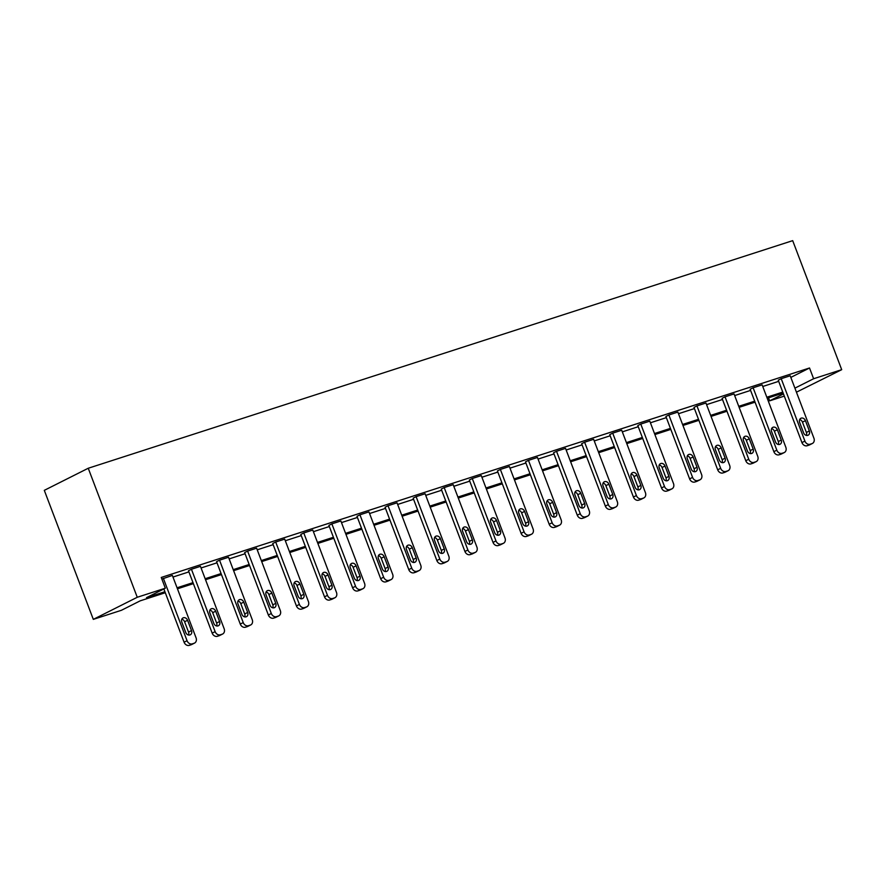 <?xml version="1.0" encoding="UTF-8"?>
<svg xmlns="http://www.w3.org/2000/svg" width="886" height="886" viewBox="0 0 886 886"><rect width="100%" height="100%" fill="white"/><g stroke="black" fill="none" stroke-linecap="round" stroke-linejoin="round"><path stroke-width="1.33" d="M165.294 592.734L140.221 600.83L121.393 610.299L93.307 619.369L44.3 490.346L88.246 468.251L792.693 240.649L841.7 369.672L813.614 378.743L809.527 367.989L161.252 577.45L165.339 588.204L146.511 597.662L164.907 591.726M841.7 369.672L796.436 392.188M784.287 396.12L769.668 400.837L783.457 393.916M768.527 397.825L769.668 400.837M222.619 634.022L219.65 635.517A4.607 3.765 -116.7 0 1 219.207 635.694L217.413 636.281A4.607 3.765 -116.7 0 1 212.175 633.136L188.474 570.739L191.442 569.244L200.446 566.331L224.147 628.739A4.607 3.765 63.3 0 1 222.619 634.022A4.607 3.765 63.3 0 1 222.176 634.199L220.381 634.786A4.607 3.765 63.3 0 1 215.143 631.64L191.442 569.244M278.791 615.87L275.812 617.365A4.607 3.765 -116.7 0 1 275.38 617.542L273.575 618.129A4.607 3.765 -116.7 0 1 268.347 614.995L244.636 552.587L247.604 551.092L256.608 548.19L280.319 610.587A4.607 3.765 63.3 0 1 278.791 615.87A4.607 3.765 63.3 0 1 278.348 616.058L276.543 616.634A4.607 3.765 63.3 0 1 271.315 613.5L247.604 551.092M334.952 597.729L331.984 599.224A4.607 3.765 -116.7 0 1 331.541 599.401L329.747 599.977A4.607 3.765 -116.7 0 1 324.509 596.843L300.808 534.435L303.776 532.951L312.78 530.038L336.481 592.446A4.607 3.765 63.3 0 1 334.952 597.729A4.607 3.765 63.3 0 1 334.52 597.906L332.715 598.482A4.607 3.765 63.3 0 1 327.477 595.348L303.776 532.951M391.125 579.577L388.157 581.072A4.607 3.765 -116.7 0 1 387.714 581.249L385.919 581.836A4.607 3.765 -116.7 0 1 380.681 578.691L356.98 516.294L359.949 514.799L368.941 511.886L392.653 574.294A4.607 3.765 63.3 0 1 391.125 579.577A4.607 3.765 63.3 0 1 390.682 579.754L388.888 580.341A4.607 3.765 63.3 0 1 383.649 577.207L359.949 514.799M447.286 561.425L444.318 562.92A4.607 3.765 -116.7 0 1 443.886 563.097L442.081 563.684A4.607 3.765 -116.7 0 1 436.853 560.55L413.142 498.142L416.11 496.647L425.114 493.746L448.814 556.142A4.607 3.765 63.3 0 1 447.286 561.425A4.607 3.765 63.3 0 1 446.854 561.613L445.049 562.189A4.607 3.765 63.3 0 1 439.821 559.055L416.11 496.647M503.458 543.284L500.49 544.779A4.607 3.765 -116.7 0 1 500.047 544.956L498.253 545.532A4.607 3.765 -116.7 0 1 493.015 542.398L469.314 480.002L472.282 478.506L481.286 475.594L504.987 538.001A4.607 3.765 63.3 0 1 503.458 543.284A4.607 3.765 63.3 0 1 503.015 543.461L501.221 544.048A4.607 3.765 63.3 0 1 495.983 540.903L472.282 478.506M559.631 525.132L556.663 526.627A4.607 3.765 -116.7 0 1 556.22 526.805L554.414 527.391A4.607 3.765 -116.7 0 1 549.187 524.246L525.476 461.85L528.455 460.355L537.448 457.453L561.159 519.849A4.607 3.765 63.3 0 1 559.631 525.132A4.607 3.765 63.3 0 1 559.188 525.309L557.394 525.896A4.607 3.765 63.3 0 1 552.155 522.762L528.455 460.355M615.792 506.991L612.824 508.475A4.607 3.765 -116.7 0 1 612.392 508.664L610.587 509.24A4.607 3.765 -116.7 0 1 605.348 506.105L581.648 443.698L584.616 442.214L593.62 439.301L617.32 501.697A4.607 3.765 63.3 0 1 615.792 506.991A4.607 3.765 63.3 0 1 615.36 507.169L613.555 507.744A4.607 3.765 63.3 0 1 608.328 504.61L584.616 442.214M671.965 488.839L668.996 490.335A4.607 3.765 -116.7 0 1 668.553 490.512L666.759 491.088A4.607 3.765 -116.7 0 1 661.521 487.953L637.82 425.557L640.788 424.062L649.792 421.149L673.493 483.557A4.607 3.765 63.3 0 1 671.965 488.839A4.607 3.765 63.3 0 1 671.522 489.017L669.727 489.604A4.607 3.765 63.3 0 1 664.489 486.458L640.788 424.062M728.137 470.687L725.158 472.183A4.607 3.765 -116.7 0 1 724.726 472.36L722.921 472.947A4.607 3.765 -116.7 0 1 717.693 469.813L693.982 407.405L696.95 405.91L705.954 403.008L729.665 465.405A4.607 3.765 63.3 0 1 728.137 470.687A4.607 3.765 63.3 0 1 727.694 470.876L725.889 471.452A4.607 3.765 63.3 0 1 720.661 468.317L696.95 405.91M784.298 452.547L781.33 454.031A4.607 3.765 -116.7 0 1 780.898 454.219L779.093 454.795A4.607 3.765 -116.7 0 1 773.855 451.661L750.154 389.253L753.122 387.769L762.126 384.856L785.827 447.264A4.607 3.765 63.3 0 1 784.298 452.547A4.607 3.765 63.3 0 1 783.866 452.724L782.061 453.3A4.607 3.765 63.3 0 1 776.823 450.166L753.122 387.769M172.98 577.041L188.906 571.891M201.067 567.97L216.992 562.82M229.142 558.9L245.079 553.75M257.228 549.818L273.165 544.668M285.314 540.748L301.251 535.598M313.4 531.678L329.337 526.528M341.487 522.596L357.412 517.457M369.573 513.526L385.499 508.376M397.648 504.455L413.585 499.305M425.734 495.374L441.671 490.235M453.82 486.303L469.757 481.153M481.906 477.233L497.832 472.083M509.993 468.151L525.919 463.013M538.068 459.081L554.005 453.931M566.154 450.01L582.091 444.861M594.24 440.94L610.177 435.79M622.326 431.859L638.263 426.709M650.413 422.788L666.338 417.638M678.499 413.718L694.425 408.568M706.574 404.636L722.511 399.486M734.66 395.566L750.597 390.416M762.746 386.495L778.683 381.345M790.821 377.403L809.527 367.989M812.384 443.465L809.416 444.96A4.607 3.765 -116.7 0 1 808.973 445.137L807.179 445.724A4.607 3.765 -116.7 0 1 801.941 442.59L778.24 380.183L781.208 378.687L790.212 375.786L813.913 438.182A4.607 3.765 63.3 0 1 812.384 443.465A4.607 3.765 63.3 0 1 811.941 443.653L810.147 444.229A4.607 3.765 63.3 0 1 804.909 441.095L781.208 378.687M756.212 461.617L753.244 463.112A4.607 3.765 -116.7 0 1 752.812 463.289L751.007 463.876A4.607 3.765 -116.7 0 1 745.779 460.731L722.068 398.335L725.036 396.839L734.04 393.927L757.74 456.334A4.607 3.765 63.3 0 1 756.212 461.617A4.607 3.765 63.3 0 1 755.78 461.794L753.975 462.381A4.607 3.765 63.3 0 1 748.748 459.236L725.036 396.839M700.051 479.769L697.083 481.253A4.607 3.765 -116.7 0 1 696.64 481.441L694.845 482.017A4.607 3.765 -116.7 0 1 689.607 478.883L665.907 416.475L668.875 414.991L677.868 412.079L701.579 474.475A4.607 3.765 63.3 0 1 700.051 479.769A4.607 3.765 63.3 0 1 699.608 479.946L697.814 480.522A4.607 3.765 63.3 0 1 692.575 477.388L668.875 414.991M643.878 497.91L640.91 499.405A4.607 3.765 -116.7 0 1 640.467 499.582L638.673 500.169A4.607 3.765 -116.7 0 1 633.435 497.035L609.734 434.627L612.702 433.132L621.706 430.231L645.407 492.627A4.607 3.765 63.3 0 1 643.878 497.91A4.607 3.765 63.3 0 1 643.446 498.087L641.641 498.674A4.607 3.765 63.3 0 1 636.403 495.54L612.702 433.132M587.717 516.062L584.738 517.557A4.607 3.765 -116.7 0 1 584.306 517.734L582.501 518.31A4.607 3.765 -116.7 0 1 577.273 515.176L553.562 452.779L556.53 451.284L565.534 448.371L589.245 510.779A4.607 3.765 63.3 0 1 587.717 516.062A4.607 3.765 63.3 0 1 587.274 516.239L585.469 516.826A4.607 3.765 63.3 0 1 580.241 513.681L556.53 451.284M531.545 534.214L528.577 535.698A4.607 3.765 -116.7 0 1 528.134 535.886L526.339 536.462A4.607 3.765 -116.7 0 1 521.101 533.328L497.4 470.92L500.368 469.425L509.372 466.523L533.073 528.92A4.607 3.765 63.3 0 1 531.545 534.214A4.607 3.765 63.3 0 1 531.102 534.391L529.307 534.967A4.607 3.765 63.3 0 1 524.069 531.833L500.368 469.425M475.372 552.355L472.404 553.85A4.607 3.765 -116.7 0 1 471.972 554.027L470.167 554.614A4.607 3.765 -116.7 0 1 464.928 551.469L441.228 489.072L444.196 487.577L453.2 484.664L476.901 547.072A4.607 3.765 63.3 0 1 475.372 552.355A4.607 3.765 63.3 0 1 474.94 552.532L473.135 553.119A4.607 3.765 63.3 0 1 467.897 549.985L444.196 487.577M419.211 570.506L416.243 572.002A4.607 3.765 -116.7 0 1 415.8 572.179L413.995 572.755A4.607 3.765 -116.7 0 1 408.767 569.62L385.056 507.224L388.035 505.729L397.028 502.816L420.739 565.224A4.607 3.765 63.3 0 1 419.211 570.506A4.607 3.765 63.3 0 1 418.768 570.684L416.963 571.271A4.607 3.765 63.3 0 1 411.735 568.125L388.035 505.729M363.038 588.647L360.07 590.142A4.607 3.765 -116.7 0 1 359.627 590.32L357.833 590.907A4.607 3.765 -116.7 0 1 352.595 587.772L328.894 525.365L331.862 523.87L340.866 520.968L364.567 583.365A4.607 3.765 63.3 0 1 363.038 588.647A4.607 3.765 63.3 0 1 362.595 588.836L360.801 589.412A4.607 3.765 63.3 0 1 355.563 586.277L331.862 523.87M306.866 606.799L303.898 608.294A4.607 3.765 -116.7 0 1 303.466 608.472L301.661 609.059A4.607 3.765 -116.7 0 1 296.422 605.913L272.722 543.517L275.69 542.022L284.694 539.109L308.394 601.516A4.607 3.765 63.3 0 1 306.866 606.799A4.607 3.765 63.3 0 1 306.434 606.976L304.629 607.563A4.607 3.765 63.3 0 1 299.402 604.418L275.69 542.022M250.705 624.951L247.737 626.435A4.607 3.765 -116.7 0 1 247.294 626.623L245.488 627.199A4.607 3.765 -116.7 0 1 240.261 624.065L216.561 561.658L219.529 560.173L228.522 557.261L252.233 619.668A4.607 3.765 63.3 0 1 250.705 624.951A4.607 3.765 63.3 0 1 250.262 625.128L248.468 625.704A4.607 3.765 63.3 0 1 243.229 622.57L219.529 560.173M161.872 579.067L172.36 575.413L196.061 637.809A4.607 3.765 63.3 0 1 194.532 643.092A4.607 3.765 63.3 0 1 194.089 643.269L192.295 643.856A4.607 3.765 63.3 0 1 187.057 640.722L163.356 578.314M165.339 588.204L137.252 597.275L88.246 468.251M137.252 597.275L93.307 619.369M783.146 393.107L767.21 398.246M755.06 402.178L739.123 407.327M726.974 411.248L711.048 416.398M698.899 420.329L682.962 425.468M670.813 429.4L654.876 434.55M642.727 438.47L626.79 443.62M614.64 447.541L598.703 452.691M586.554 456.622L570.628 461.772M558.468 465.693L542.542 470.843M530.393 474.763L514.456 479.913M502.307 483.845L486.37 488.994M474.22 492.915L458.284 498.065M446.134 501.985L430.208 507.135M418.048 511.067L402.122 516.217M389.973 520.137L374.036 525.287M361.887 529.208L345.95 534.358M333.8 538.289L317.864 543.428M305.714 547.36L289.777 552.51M277.628 556.43L261.702 561.58M249.542 565.512L233.616 570.65M221.467 574.582L205.53 579.732M193.381 583.652L177.444 588.802M794.908 388.146L813.614 378.743M177.067 587.795L192.993 582.645M205.142 578.724L221.079 573.574M233.228 569.643L249.165 564.504M261.315 560.572L277.252 555.422M289.401 551.502L305.338 546.352M317.487 542.42L333.413 537.281M345.562 533.35L361.499 528.2M373.648 524.279L389.585 519.13M401.735 515.209L417.671 510.059M429.821 506.127L445.758 500.978M457.907 497.057L473.833 491.907M485.993 487.987L501.919 482.837M514.068 478.905L530.005 473.755M542.154 469.835L558.091 464.685M570.241 460.764L586.178 455.614M598.327 451.683L614.253 446.544M626.413 442.612L642.339 437.462M654.488 433.542L670.425 428.392M682.574 424.46L698.511 419.322M710.661 415.39L726.598 410.24M738.747 406.32L754.684 401.17M766.833 397.238L782.759 392.099M809.35 430.973A3.688 3.012 -116.7 0 1 808.132 435.192A3.688 3.012 -116.7 0 1 803.591 432.833L799.67 422.511A3.688 3.012 -116.7 0 1 800.889 418.281A3.688 3.012 -116.7 0 1 805.429 420.651L809.35 430.973L806.382 432.457A3.688 3.012 -116.7 0 1 806.371 435.391M799.681 419.576A3.688 3.012 -116.7 0 1 802.461 422.135L806.382 432.457M781.264 440.043A3.688 3.012 -116.7 0 1 780.045 444.274A3.688 3.012 -116.7 0 1 775.505 441.904L771.584 431.582A3.688 3.012 -116.7 0 1 772.813 427.351A3.688 3.012 -116.7 0 1 777.343 429.721L781.264 440.043L778.296 441.538A3.688 3.012 -116.7 0 1 778.285 444.473M771.595 428.647A3.688 3.012 -116.7 0 1 774.375 431.216L778.296 441.538M753.189 449.113A3.688 3.012 -116.7 0 1 751.959 453.344A3.688 3.012 -116.7 0 1 747.419 450.974L743.498 440.652A3.688 3.012 -116.7 0 1 744.727 436.433A3.688 3.012 -116.7 0 1 749.268 438.791L753.189 449.113L750.22 450.609A3.688 3.012 -116.7 0 1 750.198 453.543M743.52 437.717A3.688 3.012 -116.7 0 1 746.289 440.287L750.22 450.609M725.102 458.184A3.688 3.012 -116.7 0 1 723.873 462.414A3.688 3.012 -116.7 0 1 719.343 460.055L715.423 449.734A3.688 3.012 -116.7 0 1 716.641 445.503A3.688 3.012 -116.7 0 1 721.182 447.862L725.102 458.184L722.134 459.679A3.688 3.012 -116.7 0 1 722.123 462.614M715.434 446.799A3.688 3.012 -116.7 0 1 718.214 449.357L722.134 459.679M697.016 467.265A3.688 3.012 -116.7 0 1 695.798 471.485A3.688 3.012 -116.7 0 1 691.257 469.126L687.337 458.804A3.688 3.012 -116.7 0 1 688.555 454.573A3.688 3.012 -116.7 0 1 693.096 456.943L697.016 467.265L694.048 468.76A3.688 3.012 -116.7 0 1 694.037 471.695M687.348 455.869A3.688 3.012 -116.7 0 1 690.128 458.439L694.048 468.76M668.93 476.336A3.688 3.012 -116.7 0 1 667.712 480.566A3.688 3.012 -116.7 0 1 663.171 478.196L659.25 467.874A3.688 3.012 -116.7 0 1 660.469 463.644A3.688 3.012 -116.7 0 1 665.009 466.014L668.93 476.336L665.962 477.831A3.688 3.012 -116.7 0 1 665.951 480.766M659.262 464.94A3.688 3.012 -116.7 0 1 662.041 467.509L665.962 477.831M640.844 485.406A3.688 3.012 -116.7 0 1 639.626 489.637A3.688 3.012 -116.7 0 1 635.085 487.267L631.164 476.956A3.688 3.012 -116.7 0 1 632.394 472.725A3.688 3.012 -116.7 0 1 636.923 475.084L640.844 485.406L637.876 486.901A3.688 3.012 -116.7 0 1 637.865 489.836M631.175 474.01A3.688 3.012 -116.7 0 1 633.955 476.579L637.876 486.901M612.769 494.488A3.688 3.012 -116.7 0 1 611.539 498.707A3.688 3.012 -116.7 0 1 606.999 496.348L603.078 486.026A3.688 3.012 -116.7 0 1 604.307 481.796A3.688 3.012 -116.7 0 1 608.848 484.166L612.769 494.488L609.789 495.983A3.688 3.012 -116.7 0 1 609.778 498.918M603.089 483.091A3.688 3.012 -116.7 0 1 605.869 485.661L609.789 495.983M584.682 503.558A3.688 3.012 -116.7 0 1 583.453 507.789A3.688 3.012 -116.7 0 1 578.923 505.419L575.003 495.097A3.688 3.012 -116.7 0 1 576.221 490.866A3.688 3.012 -116.7 0 1 580.762 493.236L584.682 503.558L581.714 505.053A3.688 3.012 -116.7 0 1 581.692 507.988M575.014 492.162A3.688 3.012 -116.7 0 1 577.794 494.731L581.714 505.053M556.596 512.629A3.688 3.012 -116.7 0 1 555.367 516.859A3.688 3.012 -116.7 0 1 550.837 514.489L546.917 504.167A3.688 3.012 -116.7 0 1 548.135 499.948A3.688 3.012 -116.7 0 1 552.676 502.307L556.596 512.629L553.628 514.124A3.688 3.012 -116.7 0 1 553.617 517.059M546.928 501.232A3.688 3.012 -116.7 0 1 549.708 503.802L553.628 514.124M528.51 521.71A3.688 3.012 -116.7 0 1 527.292 525.93A3.688 3.012 -116.7 0 1 522.751 523.571L518.831 513.249A3.688 3.012 -116.7 0 1 520.049 509.018A3.688 3.012 -116.7 0 1 524.59 511.388L528.51 521.71L525.542 523.194A3.688 3.012 -116.7 0 1 525.531 526.129M518.842 510.314A3.688 3.012 -116.7 0 1 521.621 512.883L525.542 523.194M500.424 530.78A3.688 3.012 -116.7 0 1 499.206 535.011A3.688 3.012 -116.7 0 1 494.665 532.641L490.744 522.319A3.688 3.012 -116.7 0 1 491.963 518.088A3.688 3.012 -116.7 0 1 496.503 520.459L500.424 530.78L497.456 532.276A3.688 3.012 -116.7 0 1 497.445 535.21M490.755 519.384A3.688 3.012 -116.7 0 1 493.535 521.954L497.456 532.276M472.338 539.851A3.688 3.012 -116.7 0 1 471.119 544.082A3.688 3.012 -116.7 0 1 466.579 541.711L462.658 531.39A3.688 3.012 -116.7 0 1 463.887 527.17A3.688 3.012 -116.7 0 1 468.417 529.529L472.338 539.851L469.37 541.346A3.688 3.012 -116.7 0 1 469.358 544.281M462.669 528.455A3.688 3.012 -116.7 0 1 465.449 531.024L469.37 541.346M444.263 548.932A3.688 3.012 -116.7 0 1 443.033 553.152A3.688 3.012 -116.7 0 1 438.492 550.793L434.572 540.471A3.688 3.012 -116.7 0 1 435.801 536.24A3.688 3.012 -116.7 0 1 440.342 538.61L444.263 548.932L441.294 550.416A3.688 3.012 -116.7 0 1 441.272 553.351M434.594 537.536A3.688 3.012 -116.7 0 1 437.374 540.095L441.294 550.416M416.176 558.003A3.688 3.012 -116.7 0 1 414.947 562.233A3.688 3.012 -116.7 0 1 410.417 559.863L406.497 549.541A3.688 3.012 -116.7 0 1 407.715 545.311A3.688 3.012 -116.7 0 1 412.256 547.681L416.176 558.003L413.208 559.498A3.688 3.012 -116.7 0 1 413.197 562.433M406.508 546.607A3.688 3.012 -116.7 0 1 409.288 549.176L413.208 559.498M388.09 567.073A3.688 3.012 -116.7 0 1 386.872 571.304A3.688 3.012 -116.7 0 1 382.331 568.934L378.411 558.612A3.688 3.012 -116.7 0 1 379.629 554.392A3.688 3.012 -116.7 0 1 384.17 556.751L388.09 567.073L385.122 568.568A3.688 3.012 -116.7 0 1 385.111 571.503M378.422 555.677A3.688 3.012 -116.7 0 1 381.201 558.246L385.122 568.568M360.004 576.155A3.688 3.012 -116.7 0 1 358.786 580.374A3.688 3.012 -116.7 0 1 354.245 578.015L350.324 567.693A3.688 3.012 -116.7 0 1 351.543 563.463A3.688 3.012 -116.7 0 1 356.083 565.833L360.004 576.155L357.036 577.639A3.688 3.012 -116.7 0 1 357.025 580.574M350.335 564.759A3.688 3.012 -116.7 0 1 353.115 567.317L357.036 577.639M331.918 585.225A3.688 3.012 -116.7 0 1 330.7 589.456A3.688 3.012 -116.7 0 1 326.159 587.086L322.238 576.764A3.688 3.012 -116.7 0 1 323.468 572.533A3.688 3.012 -116.7 0 1 327.997 574.903L331.918 585.225L328.95 586.72A3.688 3.012 -116.7 0 1 328.939 589.655M322.249 573.829A3.688 3.012 -116.7 0 1 325.029 576.398L328.95 586.72M303.843 594.296A3.688 3.012 -116.7 0 1 302.613 598.526A3.688 3.012 -116.7 0 1 298.073 596.156L294.152 585.834A3.688 3.012 -116.7 0 1 295.381 581.615A3.688 3.012 -116.7 0 1 299.922 583.974L303.843 594.296L300.863 595.791A3.688 3.012 -116.7 0 1 300.852 598.726M294.163 582.899A3.688 3.012 -116.7 0 1 296.943 585.469L300.863 595.791M275.756 603.366A3.688 3.012 -116.7 0 1 274.527 607.597A3.688 3.012 -116.7 0 1 269.997 605.238L266.077 594.916A3.688 3.012 -116.7 0 1 267.295 590.685A3.688 3.012 -116.7 0 1 271.836 593.055L275.756 603.366L272.788 604.861A3.688 3.012 -116.7 0 1 272.766 607.796M266.088 591.981A3.688 3.012 -116.7 0 1 268.868 594.539L272.788 604.861M247.67 612.447A3.688 3.012 -116.7 0 1 246.441 616.678A3.688 3.012 -116.7 0 1 241.911 614.308L237.991 603.986A3.688 3.012 -116.7 0 1 239.209 599.756A3.688 3.012 -116.7 0 1 243.75 602.126L247.67 612.447L244.702 613.943A3.688 3.012 -116.7 0 1 244.691 616.877M238.002 601.051A3.688 3.012 -116.7 0 1 240.782 603.621L244.702 613.943M219.584 621.518A3.688 3.012 -116.7 0 1 218.366 625.749A3.688 3.012 -116.7 0 1 213.825 623.379L209.904 613.057A3.688 3.012 -116.7 0 1 211.123 608.837A3.688 3.012 -116.7 0 1 215.663 611.196L219.584 621.518L216.616 623.013A3.688 3.012 -116.7 0 1 216.605 625.948M209.916 610.122A3.688 3.012 -116.7 0 1 212.695 612.691L216.616 623.013M163.855 588.946L184.089 642.217L187.057 640.722M191.498 630.588A3.688 3.012 -116.7 0 1 190.28 634.819A3.688 3.012 -116.7 0 1 185.739 632.449L181.818 622.138A3.688 3.012 -116.7 0 1 183.037 617.907A3.688 3.012 -116.7 0 1 187.577 620.266L191.498 630.588L188.53 632.083A3.688 3.012 -116.7 0 1 188.519 635.018M181.829 619.203A3.688 3.012 -116.7 0 1 184.609 621.762L188.53 632.083M194.532 643.092L191.564 644.587A4.607 3.765 -116.7 0 1 191.121 644.764L189.327 645.351A4.607 3.765 -116.7 0 1 184.089 642.217M801.941 442.59L804.909 441.095M808.973 445.137L811.941 443.653M807.179 445.724L810.147 444.229M805.429 420.651L802.461 422.135M773.855 451.661L776.823 450.166M780.898 454.219L783.866 452.724M779.093 454.795L782.061 453.3M777.343 429.721L774.375 431.216M745.779 460.731L748.748 459.236M752.812 463.289L755.78 461.794M751.007 463.876L753.975 462.381M749.268 438.791L746.289 440.287M717.693 469.813L720.661 468.317M724.726 472.36L727.694 470.876M722.921 472.947L725.889 471.452M721.182 447.862L718.214 449.357M689.607 478.883L692.575 477.388M696.64 481.441L699.608 479.946M694.845 482.017L697.814 480.522M693.096 456.943L690.128 458.439M661.521 487.953L664.489 486.458M668.553 490.512L671.522 489.017M666.759 491.088L669.727 489.604M665.009 466.014L662.041 467.509M633.435 497.035L636.403 495.54M640.467 499.582L643.446 498.087M638.673 500.169L641.641 498.674M636.923 475.084L633.955 476.579M605.348 506.105L608.328 504.61M612.392 508.664L615.36 507.169M610.587 509.24L613.555 507.744M608.848 484.166L605.869 485.661M577.273 515.176L580.241 513.681M584.306 517.734L587.274 516.239M582.501 518.31L585.469 516.826M580.762 493.236L577.794 494.731M549.187 524.246L552.155 522.762M556.22 526.805L559.188 525.309M554.414 527.391L557.394 525.896M552.676 502.307L549.708 503.802M521.101 533.328L524.069 531.833M528.134 535.886L531.102 534.391M526.339 536.462L529.307 534.967M524.59 511.388L521.621 512.883M493.015 542.398L495.983 540.903M500.047 544.956L503.015 543.461M498.253 545.532L501.221 544.048M496.503 520.459L493.535 521.954M464.928 551.469L467.897 549.985M471.972 554.027L474.94 552.532M470.167 554.614L473.135 553.119M468.417 529.529L465.449 531.024M436.853 560.55L439.821 559.055M443.886 563.097L446.854 561.613M442.081 563.684L445.049 562.189M440.342 538.61L437.374 540.095M408.767 569.62L411.735 568.125M415.8 572.179L418.768 570.684M413.995 572.755L416.963 571.271M412.256 547.681L409.288 549.176M380.681 578.691L383.649 577.207M387.714 581.249L390.682 579.754M385.919 581.836L388.888 580.341M384.17 556.751L381.201 558.246M352.595 587.772L355.563 586.277M359.627 590.32L362.595 588.836M357.833 590.907L360.801 589.412M356.083 565.833L353.115 567.317M324.509 596.843L327.477 595.348M331.541 599.401L334.52 597.906M329.747 599.977L332.715 598.482M327.997 574.903L325.029 576.398M296.422 605.913L299.402 604.418M303.466 608.472L306.434 606.976M301.661 609.059L304.629 607.563M299.922 583.974L296.943 585.469M268.347 614.995L271.315 613.5M275.38 617.542L278.348 616.058M273.575 618.129L276.543 616.634M271.836 593.055L268.868 594.539M240.261 624.065L243.229 622.57M247.294 626.623L250.262 625.128M245.488 627.199L248.468 625.704M243.75 602.126L240.782 603.621M212.175 633.136L215.143 631.64M219.207 635.694L222.176 634.199M217.413 636.281L220.381 634.786M215.663 611.196L212.695 612.691M191.121 644.764L194.089 643.269M189.327 645.351L192.295 643.856M187.577 620.266L184.609 621.762"/></g></svg>
